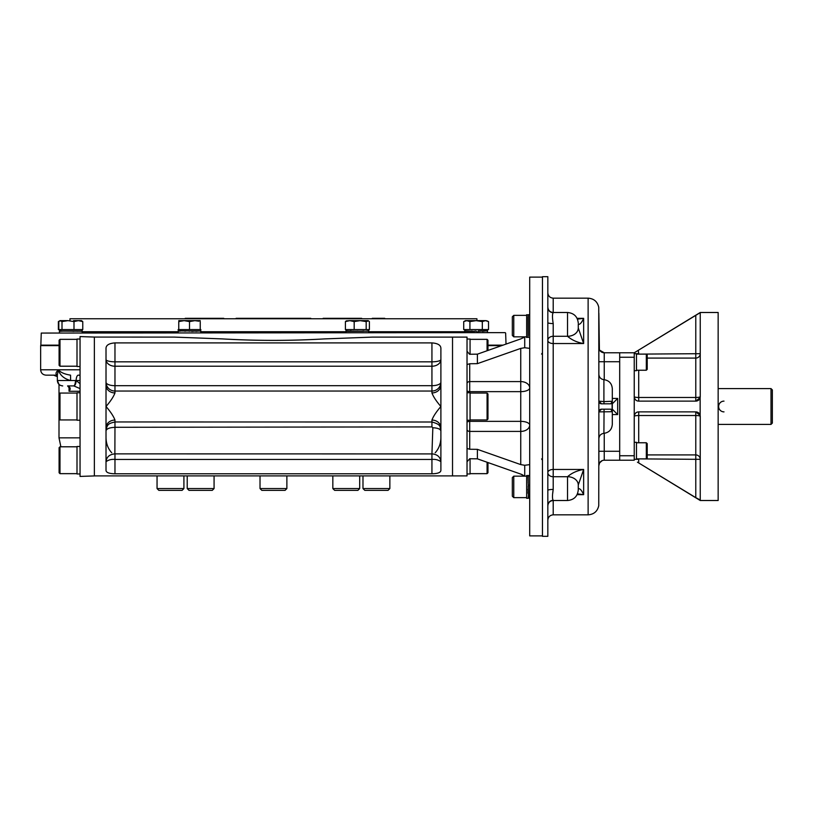 <?xml version="1.0" encoding="UTF-8"?>
<svg xmlns="http://www.w3.org/2000/svg" width="813" height="813" viewBox="0 0 813 813"><rect width="100%" height="100%" fill="white"/><g stroke="black" fill="none" stroke-linecap="round" stroke-linejoin="round"><path stroke-width="1.22" d="M634.242 459.325L636.477 459.325L636.477 442.313L634.242 442.313M634.242 370.687L636.477 370.687L636.477 353.675L634.242 353.675M178.128 332.629L178.352 330.972L200.659 330.972L200.872 332.629M185.151 331.165L184.551 331.104M189.5 331.165L188.84 331.104L189.5 331.165M195.923 330.982L191.716 331.338M199.022 330.982L195.821 331.298M200.628 330.85L200.872 329.59L178.128 329.59L178.321 331.237M189.5 331.054L190.161 331.104M185.151 331.054L185.76 331.104M200.872 331.054L178.372 330.871M178.321 330.85L179.978 331.237M528.125 482.556L528.176 481.957L528.125 482.556M528.308 496.428L528.308 497.708M529.7 498.278L528.318 498.034M528.308 328.188L528.308 335.617M528.125 326.094L528.176 325.434L528.237 326.094M528.074 316.633L528.054 314.916M527.932 337.243L526.651 337.466L526.651 314.722L528.318 314.936L528.318 328.31M528.125 321.745L528.176 321.145M528.125 330.444L528.176 329.834M529.7 337.466L528.054 337.273L527.983 317.029M528.165 329.651L528.104 330.271M528.196 321.308L528.135 321.918M529.7 314.722L528.237 314.722M528.237 330.444L528.176 331.043M528.237 321.745L528.176 322.355M528.176 486.255L528.125 486.906L528.176 486.255M528.42 484.812L527.993 493.227M528.176 487.566L528.237 486.906L528.176 487.566M528.125 498.278L526.651 498.278L526.651 475.534L528.125 475.534M527.932 475.757L528.308 484.812M528.308 493.328L527.952 489.131M528.318 489.131L528.125 486.906M528.44 498.084L528.165 477.455M528.237 482.556L528.176 483.166M528.176 477.526L528.42 475.778M348.614 331.145L351.084 330.861M366.917 330.982L368.198 330.982M346.247 331.358L363.716 331.298M353.045 331.165L352.446 331.104M357.395 331.165L356.744 331.104L357.395 331.165M363.818 330.982L359.62 331.338M352.618 331.094L353.218 331.145M368.147 320.637L369.387 321.592L369.387 329.59L346.023 329.59L346.023 331.054M357.395 331.054L358.055 331.104M353.045 331.054L353.665 331.104M368.574 331.237L349.681 331.094M347.873 331.237L346.267 330.871M346.267 330.85L349.356 331.054M59.623 331.358L63.068 331.125M61.392 330.972L81.574 330.982M66.432 331.165L65.833 331.104M70.782 331.165L70.121 331.104M77.194 330.982L72.997 331.338M80.304 330.982L77.093 331.298M81.961 331.237L61.321 331.115M82.154 331.054L82.154 329.59L58.373 329.59L58.373 321.592L59.247 321.145M70.782 331.054L71.432 331.104M66.432 331.054L67.042 331.104M61.321 330.861L59.654 330.85M59.623 330.861L61.26 331.237M478.196 330.982L479.68 331.125M479.863 331.104L480.473 331.054M487.251 330.85L484.304 331.064M464.965 331.358L474.04 331.348L464.995 330.871M485.646 330.85L478.339 330.972M485.646 330.982L486.916 330.982M482.434 331.358L485.574 330.972L482.434 331.298M478.339 331.358L482.17 331.003M473.898 331.358L476.123 331.165M471.774 331.165L471.174 331.104M471.337 331.094L471.947 331.145M487.495 331.054L487.495 329.59L464.751 329.59L464.751 331.054M471.774 331.054L472.383 331.104M476.123 331.054L474.02 331.237M771.009 388.594L771.009 424.406L772.35 423.065L772.35 389.935L771.009 388.594L718.153 388.594M700.227 397.13A4.482 4.482 0 0 0 700.247 396.653L700.145 397.628L695.776 401.124L638.713 401.124C636.152 401.022 634.668 399.529 634.242 396.653L634.242 460.219L604.242 460.219L604.242 451.266L598.866 451.266M638.093 462.567L700.247 500.513L718.153 500.513L718.153 312.487L700.247 312.487L634.242 352.781L619.689 352.781L619.689 460.219M638.713 354.122L700.247 353.685A4.482 4.4 0 0 1 695.776 358.086L695.776 315.363L634.242 352.781L634.242 396.653A4.482 0.823 180 0 0 638.713 397.476L695.776 397.476A4.482 0.823 0 0 0 700.247 396.653L700.247 313.005M699.891 414.589A4.482 4.482 0 0 1 700.145 415.372L700.247 416.347A4.482 0.823 -0 0 0 695.776 415.524L695.776 411.876A4.482 4.482 0 0 1 696.446 411.927M696.507 411.937A4.482 4.482 0 0 1 698.123 412.537M698.174 412.567A4.482 4.482 0 0 1 699.79 414.366M647.219 358.086L695.776 358.086L695.776 401.124A4.482 4.482 0 0 0 700.186 397.405M638.713 411.876L638.713 415.524A4.482 0.823 180 0 0 634.242 416.347C634.658 413.471 636.152 411.988 638.713 411.876L695.776 411.876L700.145 415.372L700.145 397.628M636.477 353.685L638.713 353.685L638.266 350.322M638.124 350.413L636.223 351.572M695.776 315.363L700.247 312.639M700.247 416.347L700.247 499.995L695.776 497.637L695.776 459.315L700.247 459.315A4.482 4.4 -0 0 0 695.776 454.914L695.776 459.315L638.713 458.878M637.433 462.17L637.971 462.495M696.274 497.942L697.635 498.745M636.477 459.315L638.713 459.315L638.713 462.943L695.776 497.637M634.242 455.747L619.689 455.747L619.689 450.819M634.242 357.253L619.689 357.253L619.689 362.181M513.765 315.353L512.332 316.775L512.332 335.403L513.765 336.836L513.765 315.353L526.651 315.353M513.765 476.164L512.332 477.597L512.332 496.225L513.765 497.647L513.765 476.164L526.651 476.164M646.325 370.24L647.219 369.346L647.219 355.017L646.325 354.122L646.325 370.24L636.477 370.24M646.325 458.878L647.219 457.983L647.219 443.654L646.325 442.76L646.325 458.878L636.477 458.878M646.325 442.76L636.477 442.76M542.464 460.249L541.56 458.918M541.56 354.082L542.464 352.751M598.866 374.295C599.14 377.405 600.817 379.193 603.907 379.661L603.907 401.612L612.108 401.276L610.898 403.817L601.559 403.817L598.866 401.134L603.907 401.612L604.069 403.817M598.896 465.066L598.866 411.876A2.683 2.683 0 0 1 598.896 411.51L601.559 409.183L610.898 409.183L612.108 411.724L598.866 411.876L598.866 401.134A2.683 2.683 0 0 0 601.539 403.817M599.405 349.742L598.866 313.198L598.866 401.124A2.683 2.683 0 0 0 598.896 401.49M598.896 411.51L598.866 411.866A2.683 2.683 0 0 1 601.539 409.183M612.301 398.441L617.677 398.441L612.301 403.817M612.301 409.183L617.677 414.559L612.301 414.559M612.108 411.724L612.108 401.276M598.866 414.559L598.866 438.705C599.14 435.595 600.817 433.807 603.907 433.339L604.069 409.183M603.907 433.339C609.049 432.567 611.843 429.589 612.301 424.406L612.301 388.594C611.843 383.411 609.049 380.433 603.907 379.661M602.179 352.364L599.648 350.19L604.242 352.781A5.376 5.376 0 0 1 598.866 347.405A5.376 5.376 0 0 0 604.242 352.781L619.689 352.781M604.242 460.219A5.376 5.376 0 0 0 598.866 465.595L599.618 462.851M577.474 493.847L583.643 494.67C581.59 490.148 579.801 488.186 578.277 488.776L578.277 489.772C577.637 496.296 574.059 499.883 567.535 500.513L567.535 476.723A10.742 8.282 -0 0 1 578.277 484.995L583.643 469.457L553.206 469.457L553.206 323.564C552.23 317.67 552.23 314.052 553.206 312.69A5.376 5.285 -0 0 1 547.83 307.405L547.83 276.674L542.464 276.674L542.464 536.326L547.83 536.326L547.83 307.405M578.277 323.228C577.637 316.704 574.059 313.117 567.535 312.487L567.535 336.277A10.742 8.293 0 0 0 578.277 327.985L583.643 343.543C577.108 342.415 571.732 339.997 567.535 336.287L567.535 336.287A10.742 8.282 0 0 0 578.277 328.005L578.277 324.224C579.801 324.814 581.59 322.852 583.643 318.33L577.088 318.33M577.474 319.153L583.643 318.33L583.643 343.543L553.206 343.543A5.376 3.12 180 0 1 547.83 340.423A5.376 4.146 180 0 1 553.206 336.277L567.535 336.277M578.277 328.005L583.643 343.543M578.277 489.772L578.277 485.015A10.742 8.293 0 0 0 567.535 476.723C571.732 473.003 577.108 470.585 583.643 469.457L583.643 494.67L577.088 494.67M547.83 322.619L547.83 322.619A5.376 0.945 180 0 0 553.206 323.564M552.667 493.704L553.206 489.436A5.376 0.945 -0 0 0 547.83 490.381M567.535 476.723L553.206 476.723L553.206 469.457A5.376 3.12 180 0 0 547.83 472.577A5.376 4.146 180 0 0 553.206 476.723L553.206 489.436C552.23 495.33 552.23 498.958 553.206 500.31A5.376 5.285 180 0 0 547.83 505.574A5.376 5.285 180 0 1 547.83 505.574M598.866 361.734L619.689 361.734L619.689 451.266L604.242 451.266L604.242 433.319M529.7 464.63L524.72 465.28L520.747 464.599L477.394 449.345L469.711 449.254L467.028 448.471L467.028 461.764L469.711 458.745L477.394 458.837L520.747 474.091L524.822 476.164M469.436 354.153L467.028 351.236L467.028 364.529L469.711 363.746L477.394 363.655L520.747 348.401L524.72 347.72L529.7 348.371M524.822 336.836L520.869 338.858M522.698 338.076L524.609 336.978M522.403 474.772L521.814 474.507M521.712 474.467L520.747 474.091M467.028 364.529L467.028 448.471M94.369 337.07L80.05 336.572L80.05 476.428L94.369 475.93L94.369 337.07L174.561 337.11L222.244 338.899C256.369 340.871 290.505 340.871 324.661 338.899L372.334 337.11L452.526 337.11L452.526 475.89L467.028 475.89L467.028 461.764M94.369 475.89L452.526 475.89L452.526 337.11L467.028 337.11L467.028 351.236M469.711 354.255L477.394 354.163L520.747 338.909M542.464 277.121L529.7 277.121L529.7 535.879L542.464 535.879M41.26 333.066L505.188 332.629L41.26 333.066L40.843 345.149L59.095 345.149M476.926 320.637L476.926 318.757L69.969 318.757L476.926 318.757M384.701 318.3L372.313 318.3M361.643 318.3L323.157 318.3M310.769 318.3L236.126 318.3M223.738 318.3L185.252 318.3M476.926 331.734L477.82 332.629M212.284 490.351L214.073 488.562L187.214 488.562L189.002 490.351L212.284 490.351L214.073 488.562L214.073 475.89M389.854 488.562L362.984 488.562L364.783 490.351L388.055 490.351L389.854 488.562L389.854 475.89M334.621 490.351L332.832 488.562L334.621 490.351L357.903 490.351L359.692 488.562L359.692 475.89M332.832 475.89L332.832 488.562L359.692 488.562L357.903 490.351M286.877 488.562L260.018 488.562L261.806 490.351L285.089 490.351L286.877 488.562L286.877 475.89M183.911 488.562L157.051 488.562L158.84 490.351L182.122 490.351L183.911 488.562L183.911 475.89M157.051 488.562L157.051 475.89M487.973 350.433L487.973 340.241L487.078 339.346L470.066 339.346M487.078 350.749L487.078 339.346M59.989 366.206L59.989 339.346L59.095 340.241L59.095 365.311L59.989 366.206L77.001 366.206M59.989 419.935L59.989 393.065L59.095 393.97L59.095 419.03L59.989 419.935L77.001 419.935M59.989 473.654L59.989 446.794L59.095 447.689L59.095 472.76L59.989 473.654L77.001 473.654M487.078 462.251L487.078 473.654L487.973 472.76L487.973 462.567M487.078 473.654L470.066 473.654M487.078 393.065L487.078 419.935L487.973 419.03L487.973 393.97L487.078 393.065L470.066 393.065M723.997 401.124A5.376 5.376 0 0 0 718.631 406.5A5.376 5.376 0 0 0 723.997 411.876M467.028 420.24L470.066 420.24L470.066 392.76L467.028 392.76M470.066 354.356L470.066 339.031L467.028 339.031M467.028 473.969L470.066 473.969L470.066 458.644M80.05 366.521L77.001 366.521L77.001 339.031L80.05 339.031M80.05 420.24L77.001 420.24L77.001 392.76L80.05 392.76M80.05 473.969L77.001 473.969L77.001 446.479L80.05 446.479M469.914 321.592L476.123 320.637L485.422 320.637L482.322 321.592L476.123 320.637L465.382 320.637L463.715 321.592L463.715 329.59L469.914 329.59L469.914 321.592L466.814 320.637L463.715 321.592M467.353 320.668L467.912 320.759M468.156 320.82L469.162 321.196M485.422 320.637L488.532 321.592L485.463 320.637M485.869 320.657L486.499 320.759M486.763 320.82L487.77 321.196M488.532 321.592L488.532 329.59L482.322 329.59L482.322 321.592M368.523 320.85L366.175 321.592L360.179 320.637L364.996 320.637M345.413 321.592L349.803 320.637L360.179 320.637L354.183 321.592L349.803 320.637L346.277 320.85L345.413 321.592L345.413 329.59M367.781 320.637L360.179 320.637M366.175 321.592L366.175 329.59M354.183 321.592L354.183 329.59M200.242 320.637L194.968 320.637M198.921 321.196L194.876 320.637L189.5 321.592L184.124 320.637L178.758 321.592L178.758 329.59L189.5 329.59L189.5 321.592M195.638 320.657L196.756 320.759M197.183 320.82L198.9 321.186M185.059 320.668L186.014 320.759M186.431 320.82L188.179 321.196M184.114 320.637L178.758 320.637M194.876 320.637L184.124 320.637M200.242 321.592L200.242 329.59L189.5 329.59M58.373 321.592L60.03 320.637L62.001 321.592L67.997 320.637L73.993 321.592L78.373 320.637L82.763 321.592L81.524 320.637L73.556 320.637M67.997 320.637L60.396 320.637L58.8 321.592L58.8 329.59M62.001 321.592L62.001 329.59M82.763 321.592L82.763 329.59M73.993 321.592L73.993 329.59M59.095 345.616L40.65 345.616L40.65 369.793C40.965 373.055 42.764 374.844 46.026 375.159L57.337 375.159C55.304 374.214 55.65 372.425 58.373 369.793L40.65 369.793M501.672 345.616L487.973 345.616M80.05 380.535L76.158 380.545A5.376 2.144 92.6 0 1 73.8 385.911L80.05 388.614M80.05 375.159L78.302 375.159A5.376 2.154 -90 0 0 76.158 380.535L80.05 383.726M57.347 374.956L57.347 380.535L70.619 380.535C64.003 378.756 59.918 375.179 58.373 369.793L57.347 374.956L58.373 369.793C60.538 372.425 64.603 374.214 70.558 375.159L70.619 380.535L75.457 380.535A5.376 1.87 90 0 1 73.587 385.911L73.8 385.911M67.591 385.911A5.376 1.961 -87.4 0 0 67.621 385.911C70.477 387.161 70.944 388.96 69.034 391.277L69.288 387.953L67.591 385.911A5.376 1.961 -87.4 0 0 67.591 385.911L73.587 385.911M70.558 375.159C64.603 374.214 60.538 372.425 58.373 369.793L80.05 369.793M440.89 437.841C440.707 443.817 438.807 448.786 435.189 452.76M111.716 452.76C108.099 448.817 106.198 443.847 106.015 437.841M431.937 392.933C433.329 396.703 436.317 401.226 440.89 406.5L440.89 385.179A8.953 7.754 -0 0 1 431.937 392.933L431.937 391.043A8.953 8.831 0 0 0 440.89 382.212A8.953 3.465 0 0 1 431.937 385.687L114.968 385.687A8.953 3.465 -0 0 1 106.015 382.212A8.953 8.831 180 0 0 114.968 391.043L114.968 392.933A8.953 7.754 0 0 1 106.015 385.179L106.015 427.821A8.953 7.754 180 0 1 114.968 420.067C113.566 416.297 110.588 411.774 106.015 406.5C110.588 401.226 113.566 396.703 114.968 392.933M440.89 385.179L440.89 348.848C441.093 345.332 438.116 343.35 431.937 342.903L431.937 361.826L114.968 361.826L114.968 391.043L431.937 391.043L431.937 361.826A8.953 2.317 180 0 0 440.89 359.509A8.953 6.717 0 0 1 431.937 366.226L114.968 366.226A8.953 6.717 0 0 1 106.015 359.509A8.953 2.317 180 0 0 114.968 361.826L114.968 342.903C108.779 343.36 105.792 345.342 106.015 348.848L106.015 385.179M432.018 453.867C437.364 454.365 440.321 456.977 440.89 461.693C438.278 459.833 435.29 459.091 431.937 459.447L114.968 459.447C111.605 459.091 108.617 459.833 106.015 461.693L106.015 461.662C106.574 456.977 109.531 454.365 114.877 453.867L431.937 453.918L432.831 427.75C437.689 427.953 440.372 429.02 440.89 430.941L440.89 430.941C439.355 427.668 442.811 424.914 431.937 422.008L431.937 420.067A8.953 7.754 180 0 1 440.89 427.821L440.89 406.5C436.317 411.774 433.329 416.297 431.937 420.067M432.831 427.75L431.937 426.916L114.968 427.282L114.877 453.867M114.877 427.364C109.531 427.577 106.574 428.725 106.015 430.809L106.015 430.778C107.072 423.868 108.912 423.492 114.968 421.957L431.937 422.008L431.937 426.916M440.89 470.361L440.89 470.341C440.788 472.526 437.801 473.674 431.937 473.776L114.968 473.776C109.115 473.674 106.127 472.526 106.015 470.341L106.046 470.697M106.046 470.737L106.31 471.408M435.229 473.593L436.093 473.471M437.333 473.227L438.664 472.82M439.183 472.587L440.209 471.875M431.937 342.903L114.968 342.903M106.015 427.821L106.015 470.341M440.89 470.341L440.89 427.821M638.713 442.76L638.713 415.524L695.776 415.524L695.776 454.914L647.219 454.914M638.713 370.24L638.713 401.124M617.677 398.441L617.677 414.559M598.866 411.795L598.754 505.696C597.453 511.357 593.917 514.405 588.124 514.842L588.124 298.158C593.917 298.595 597.453 301.643 598.754 307.304L598.866 401.205M604.242 352.781L604.242 379.681M553.206 312.69L553.206 298.158C549.944 297.843 548.155 296.054 547.83 292.782M588.124 514.842L553.206 514.842L553.206 500.31M469.711 449.254L469.711 431.408A2.683 1.9 0 0 1 467.028 429.508M520.747 464.599L520.747 431.408L469.711 431.408L469.711 421.358A2.683 1.118 -0 0 0 467.028 422.475M467.028 390.525A2.683 1.118 0 0 0 469.711 391.642L469.711 392.76M469.711 420.24L469.711 421.358L520.747 421.358L520.747 431.408A8.953 6.331 180 0 0 529.7 425.077A8.953 3.719 0 0 0 520.747 421.358L520.747 391.642A8.953 3.719 180 0 0 529.7 387.923A8.953 6.331 0 0 0 520.747 381.592L520.747 348.401M469.711 363.746L469.711 381.592L520.747 381.592L520.747 391.642L469.711 391.642L469.711 381.592A2.683 1.9 0 0 0 467.028 383.492M524.72 336.907L524.72 347.72M524.72 465.28L524.72 476.093M477.394 354.163L477.394 363.655M477.394 449.345L477.394 458.837M487.973 345.149L502.993 345.149M82.154 331.734L178.128 331.734M200.872 331.734L346.023 331.734M368.767 331.734L464.751 331.734M69.034 385.911L69.034 391.277L80.05 391.277M78.302 375.159A5.376 4.766 -90 0 1 80.05 375.535M80.05 437.841L59.003 437.841L60.873 446.794M114.968 427.282L114.968 420.067M114.968 473.776L114.968 453.918M431.937 473.776L431.937 453.918M529.7 475.534L528.237 475.534M368.767 331.165L368.767 332.629M346.023 331.165L346.023 332.629M368.767 329.59L368.767 331.054M59.41 331.165L59.41 332.629M82.154 331.165L82.154 332.629M59.41 329.59L59.41 331.054M487.495 331.165L487.495 332.629M464.751 331.165L464.751 332.629M771.009 424.406L718.153 424.406M513.765 336.836L526.651 336.836M513.765 497.647L526.651 497.647M646.325 354.122L636.477 354.122M599.181 402.374L599.588 402.953M599.73 403.096L600.35 403.522M599.151 410.687L599.638 409.996M599.679 409.955L600.37 409.457M598.866 407.262L598.866 405.738M598.876 347.74L599.069 348.838M599.537 462.993L599.242 463.634M599.171 463.817L598.978 464.518M599.648 462.81L602.179 460.636M567.535 312.487L553.206 312.487C549.944 312.162 548.155 310.373 547.83 307.111M567.535 500.513L553.206 500.513C549.944 500.838 548.155 502.627 547.83 505.889M553.206 514.842C549.944 515.157 548.155 516.946 547.83 520.218M588.124 298.158L553.206 298.158M505.635 333.066L506.021 344.082M69.969 320.637L69.969 318.757M187.214 488.562L187.214 475.89M362.984 488.562L362.984 475.89M260.018 488.562L260.018 475.89M59.989 339.346L77.001 339.346M59.989 393.065L77.001 393.065M59.989 446.794L77.001 446.794M487.078 419.935L470.066 419.935M59.003 437.841L59.003 384.417L57.347 380.535C57.662 383.797 59.461 385.586 62.723 385.911M57.347 376.653L53.638 375.159"/></g></svg>
